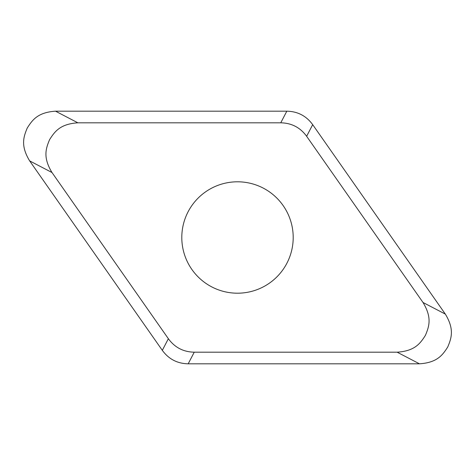<?xml version="1.0" encoding="UTF-8"?>
<svg xmlns="http://www.w3.org/2000/svg" width="475" height="475" viewBox="0 0 475 475"><rect width="100%" height="100%" fill="white"/><g stroke="black" fill="none" stroke-linecap="round" stroke-linejoin="round"><path stroke-width="0.71" d="M51.989 172.52L168.364 338.717C174.764 347.486 183.392 351.975 194.239 352.189L397.13 352.189C415.091 351.007 420.375 343.229 425.428 335.332C429.002 326.657 432.345 317.87 423.011 302.48L306.636 136.283C300.236 127.514 291.608 123.025 280.761 122.811L77.87 122.811C59.909 123.993 54.625 131.771 49.572 139.668C45.998 148.343 42.655 157.13 51.989 172.52L29.658 160.894C20.324 145.504 23.667 136.717 27.235 128.042C32.288 120.145 37.578 112.367 55.533 111.186L286.811 111.186C297.665 111.399 306.286 115.888 312.687 124.658A31.825 31.825 0 0 1 312.758 124.759L445.081 313.732M29.658 160.894L162.313 350.342A31.825 31.825 0 0 1 162.242 350.241L29.919 161.268M419.009 363.814L188.314 363.814A31.825 31.825 0 0 1 188.189 363.814C177.335 363.601 168.714 359.112 162.313 350.342L168.364 338.717M194.239 352.189L188.189 363.814L419.467 363.814C437.422 362.633 442.712 354.855 447.765 346.958C451.333 338.283 454.676 329.496 445.342 314.106L312.687 124.658L306.636 136.283M181.8 237.5A55.7 55.7 0 0 0 237.5 293.2A55.7 55.7 0 0 0 293.2 237.5A55.7 55.7 0 0 0 237.5 181.8A55.7 55.7 0 0 0 181.8 237.5M55.991 111.186L286.686 111.186A31.825 31.825 0 0 1 286.811 111.186L280.761 122.811M77.87 122.811L55.533 111.186M423.011 302.48L445.342 314.106M397.13 352.189L419.467 363.814"/></g></svg>

